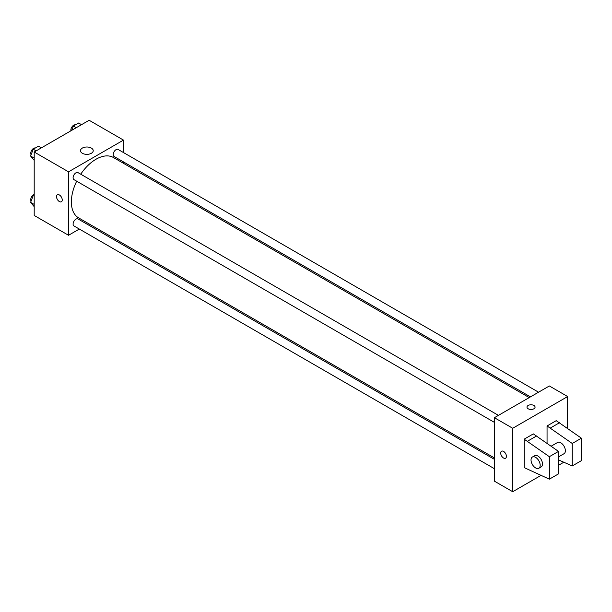 <?xml version="1.0" encoding="UTF-8"?>
<svg xmlns="http://www.w3.org/2000/svg" width="612" height="612" viewBox="0 0 612 612"><rect width="100%" height="100%" fill="white"/><g stroke="black" fill="none" stroke-linecap="round" stroke-linejoin="round"><path stroke-width="0.92" d="M79.323 229.049L68.536 235.283L34.196 215.455L34.196 152.005L89.145 120.273L123.486 140.102L123.486 152.564M88.648 223.671L87.424 224.375M76.684 181.206A34.838 20.112 120 0 0 71.374 201.914A34.838 20.112 120 0 0 78.588 217.864L494.397 457.929M529.235 397.586L113.434 157.521A34.838 20.112 120 0 0 80.73 174.198M123.486 161.912L123.486 163.328M68.536 235.283L68.536 171.827L123.486 140.102M538.56 392.2L118.093 149.45A4.047 2.333 120 0 0 114.972 150.529A4.047 2.333 120 0 0 113.205 154.607A4.047 2.333 120 0 0 114.046 156.458L530.459 396.874M494.397 459.344L77.976 218.928A4.047 2.333 120 0 0 74.863 220.014A4.047 2.333 120 0 0 73.096 224.084A4.047 2.333 120 0 0 73.93 225.935L494.397 468.693M494.397 422.372L73.93 179.614A4.047 2.333 -60 0 1 73.93 174.948A4.047 2.333 -60 0 1 77.976 172.607L498.443 415.364M68.536 171.827L34.196 152.005M82.352 153.275A6.365 3.68 180 0 1 80.486 150.682A6.365 3.68 180 0 1 86.85 147.002A6.365 3.68 180 0 1 93.223 150.682A6.365 3.68 180 0 1 89.291 154.079A6.365 3.68 180 0 1 82.352 153.275M62.24 199.917A4.047 2.333 60 0 1 61.399 201.776A4.047 2.333 60 0 1 57.352 199.435A4.047 2.333 60 0 1 57.352 194.761A4.047 2.333 60 0 1 60.473 195.848A4.047 2.333 60 0 1 62.24 199.917M61.407 201.769A4.047 2.333 60 0 1 57.36 199.435A4.047 2.333 60 0 1 57.36 194.761M540.909 475.447L512.711 491.727L494.397 481.147L494.397 417.698L549.346 385.973L567.661 396.545L567.661 428.377M563.805 462.228L558.504 465.288M533.894 408.778A4.047 2.333 180 0 1 529.479 409.283A4.047 2.333 180 0 1 526.986 407.125A4.047 2.333 180 0 1 531.032 404.784A4.047 2.333 180 0 1 535.079 407.125A4.047 2.333 180 0 1 533.894 408.778M512.711 491.727L512.711 428.27L494.397 417.698M512.711 428.27L567.661 396.545M535.079 407.125A4.047 2.333 0 0 0 531.032 404.784A4.047 2.333 0 0 0 526.986 407.125M501.534 451.205A4.047 2.333 -120 0 0 500.914 454.448A4.047 2.333 -120 0 0 503.554 458.013A4.047 2.333 60 0 1 500.914 454.448A4.047 2.333 60 0 1 501.534 451.205A4.047 2.333 60 0 1 505.581 453.546A4.047 2.333 60 0 1 505.581 458.212A4.047 2.333 60 0 1 503.554 458.013A4.047 2.333 -120 0 0 505.581 458.212M524.163 467.599L524.163 439.179L549.346 456.69L549.346 479.165L524.163 467.599M549.346 479.165L558.504 473.879L558.504 451.404L533.32 433.893L524.163 439.179M547.059 443.233L547.059 425.96L556.216 420.673L581.4 438.184L581.4 460.66L572.243 465.946L572.243 443.471L547.059 425.96M558.504 456.904L564.034 453.706A6.48 3.741 -120 0 0 564.034 446.232A6.48 3.741 -120 0 0 557.555 442.491L551.183 446.171M558.504 459.895L572.243 465.946M532.371 457.034L534.659 455.711A6.48 3.741 60 0 1 541.138 459.451A6.48 3.741 60 0 1 541.138 466.925L538.843 468.249A6.48 3.741 60 0 1 535.607 467.928A6.48 3.741 60 0 1 531.377 462.221A6.48 3.741 60 0 1 532.371 457.034A6.48 3.741 60 0 1 538.843 460.775A6.48 3.741 60 0 1 538.843 468.249M581.4 438.184L572.243 443.471M558.504 451.404L549.346 456.69M559.651 422.655L550.494 427.941M536.755 435.874L527.598 441.16M34.196 160.344L30.6 156.029L33.247 149.221L38.533 146.169L41.417 147.829M34.196 158.11L30.6 156.029M36.131 150.881L33.247 149.221M35.312 148.02A4.047 2.333 120 0 0 32.321 149.443A4.047 2.333 120 0 0 30.738 153.314A4.047 2.333 120 0 0 31.105 154.721M71.688 130.356L73.356 126.057L78.642 123.004L81.526 124.672M76.24 127.724L73.356 126.057M75.429 124.863A4.047 2.333 120 0 0 72.43 126.279A4.047 2.333 120 0 0 70.847 130.149A4.047 2.333 120 0 0 70.916 130.8M34.196 206.665L30.6 202.35L33.247 195.534L34.196 194.991M34.196 204.423L30.6 202.35M34.196 196.085L33.247 195.534M34.196 194.402A4.047 2.333 120 0 0 30.738 199.627A4.047 2.333 120 0 0 31.105 201.042"/></g></svg>
